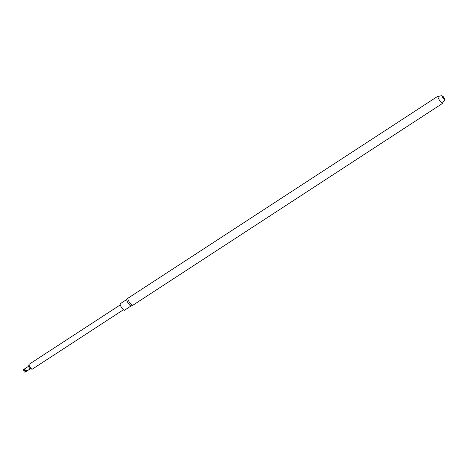 <?xml version="1.0" encoding="UTF-8"?>
<svg xmlns="http://www.w3.org/2000/svg" width="468" height="468" viewBox="0 0 468 468"><rect width="100%" height="100%" fill="white"/><g stroke="black" fill="none" stroke-linecap="round" stroke-linejoin="round"><path stroke-width="0.7" d="M442.927 102.861A4.276 1.1 -123.1 0 1 442.757 103.258A4.276 1.1 -123.1 0 1 438.961 99.38A4.276 1.1 -123.1 0 1 438.083 96.092A4.276 1.1 -123.1 0 1 438.516 96.098M444.284 98.233A2.083 0.532 -123.1 0 1 444.6 99.111A2.083 0.532 -123.1 0 1 444.027 99.304A2.083 0.532 -123.1 0 1 442.681 97.596A2.083 0.532 -123.1 0 1 442.623 96.08A2.083 0.532 -123.1 0 1 443.301 96.724M438.083 96.092L128.056 298.163A4.276 1.1 56.9 0 0 128.004 298.21A4.276 1.1 56.9 0 0 128.934 301.45A4.276 1.1 56.9 0 0 132.666 305.358A4.276 1.1 56.9 0 0 132.725 305.329L442.757 103.258M126.91 299.38A3.884 0.994 56.9 0 0 126.863 299.415A3.884 0.994 56.9 0 0 128.197 303.176A3.884 0.994 56.9 0 0 131.099 305.914A3.884 0.994 56.9 0 0 131.151 305.891M126.881 299.397L120.276 303.697A3.884 0.994 56.9 0 0 121.563 307.499A3.884 0.994 56.9 0 0 124.523 310.214L131.128 305.908M123.429 309.746L32.257 369.17A2.902 0.743 -123.1 0 1 32.052 369.193A2.902 0.743 -123.1 0 1 32.035 369.188A2.902 0.743 -123.1 0 1 29.683 366.538A2.902 0.743 -123.1 0 1 28.981 364.502A2.902 0.743 -123.1 0 1 29.092 364.309L120.258 304.89M30.397 368.743A1.527 0.392 -123.1 0 1 30.285 368.755A1.527 0.392 -123.1 0 1 30.28 368.755A1.527 0.392 -123.1 0 1 29.232 367.678A1.527 0.392 -123.1 0 1 28.671 366.286L28.981 364.502M24.962 370.597L24.751 371.194M27.419 370.568L24.939 372.276A1.527 0.392 -123.1 0 1 24.892 372.271A1.527 0.392 -123.1 0 1 24.851 372.259L26.851 370.475L26.512 370.1L23.704 370.978A1.527 0.392 -123.1 0 1 23.587 370.767L25.693 368.661L25.629 368.328L23.4 369.685L24.471 369.843M26.851 370.475L25.559 370.328M26.682 370.305L26.021 370.258M24.827 372.206L25.968 370.404L24.851 372.259M24.804 369.509L23.423 369.72M25.594 370.557L24.716 371.171M24.617 371.077L25.623 370.135M25.026 370.58L24.623 370.995M25.553 368.79L25.629 368.328M442.324 103.252L444.46 100.281L444.009 97.625L443.26 96.683L441.459 95.724L437.913 96.49M442.623 96.08L444.6 99.111M131.099 305.914L132.666 305.358M126.863 299.415L128.004 298.21M30.28 368.755L32.035 369.188M28.683 366.216L24.061 369.229M30.35 368.772L25.728 371.785"/></g></svg>

